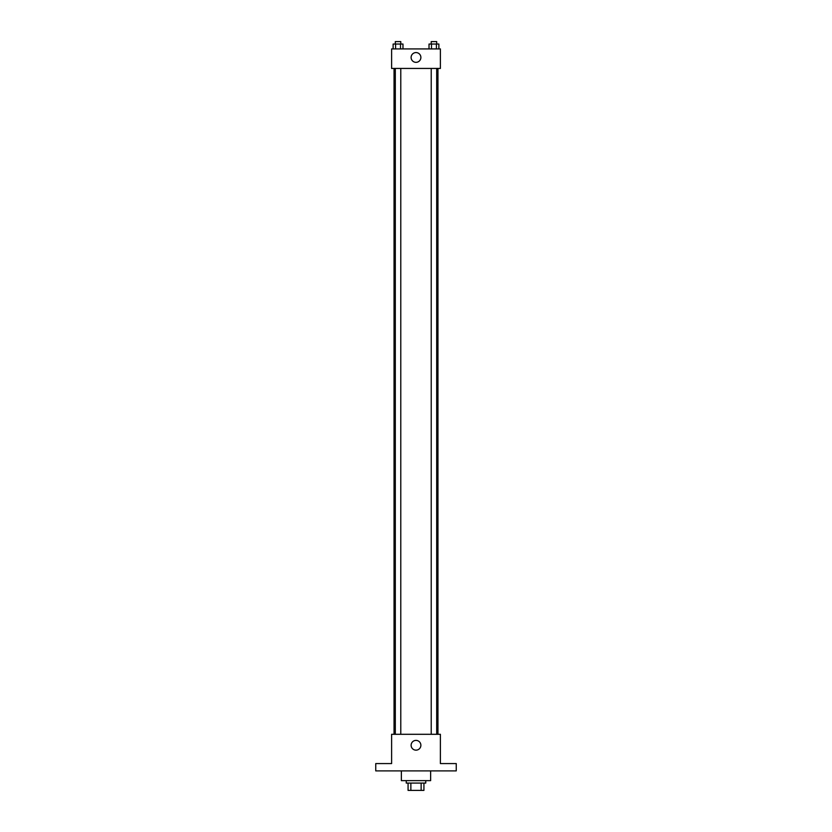 <?xml version="1.0" encoding="UTF-8"?>
<svg xmlns="http://www.w3.org/2000/svg" width="832" height="832" viewBox="0 0 832 832"><rect width="100%" height="100%" fill="white"/><g stroke="black" fill="none" stroke-linecap="round" stroke-linejoin="round"><path stroke-width="1.25" d="M421.138 783.078L421.138 790.4L408.075 790.4L408.075 783.078M421.138 790.4L423.925 790.4L423.925 783.078L423.925 790.4M425.755 780.645L425.755 783.078L406.245 783.078L406.245 780.645M410.862 783.078L410.862 790.4M401.367 770.89L401.367 780.645L430.633 780.645L430.633 770.89M456.248 770.89L375.752 770.89L375.752 763.568L391.612 763.568L391.612 734.302L440.388 734.302L440.388 763.568L456.248 763.568L456.248 770.89M420.878 745.274A4.878 4.878 0 0 1 413.556 749.497A4.878 4.878 0 0 1 413.556 741.052A4.878 4.878 0 0 1 420.878 745.274M437.954 68.432L437.954 734.302M431.215 734.302L431.215 68.432M400.785 68.432L400.785 734.302M440.388 68.432L391.612 68.432L391.612 48.922L440.388 48.922L440.388 68.432M420.878 57.45A4.878 4.878 0 0 1 413.556 61.682A4.878 4.878 0 0 1 413.556 53.227A4.878 4.878 0 0 1 420.878 57.45M438.88 48.922L438.88 44.044L429.021 44.044L429.021 48.922M436.415 44.044L436.415 48.922M431.486 44.044L431.486 48.922M431.215 44.044L431.215 41.6L436.696 41.6L436.696 44.044M402.979 48.922L402.979 44.044L393.12 44.044L393.12 48.922M400.514 44.044L400.514 48.922M395.585 44.044L395.585 48.922M395.304 44.044L395.304 41.6L400.785 41.6L400.785 44.044M394.046 68.432L394.046 734.302M436.696 734.302L436.696 68.432M395.304 68.432L395.304 734.302"/></g></svg>
